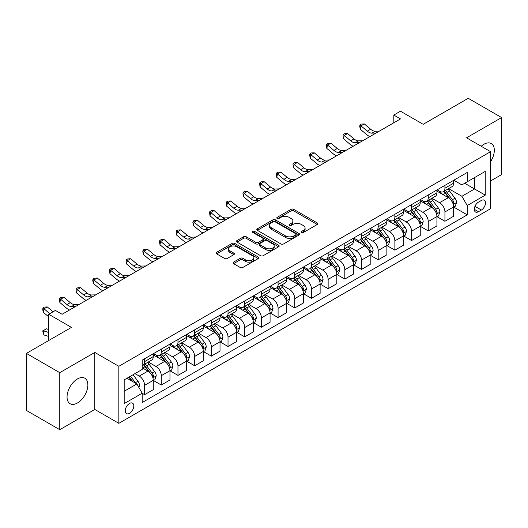 <?xml version="1.0" encoding="UTF-8"?>
<svg xmlns="http://www.w3.org/2000/svg" width="528" height="528" viewBox="0 0 528 528"><rect width="100%" height="100%" fill="white"/><g stroke="black" fill="none" stroke-linecap="round" stroke-linejoin="round"><path stroke-width="0.79" d="M301.547 232.505A1.3 0.746 0 0 0 303.382 232.505L317.302 224.466A1.855 1.069 0 0 0 317.843 223.707A1.855 1.069 0 0 0 317.302 222.955L293.72 209.339A1.855 1.069 0 0 0 291.1 209.339L277.174 217.371A1.3 0.746 0 0 0 276.797 217.906A1.3 0.746 0 0 0 277.174 218.434A1.3 0.746 0 0 0 279.008 218.434L280.81 217.391A5.927 3.425 0 0 1 289.199 217.391L291.166 218.526A5.927 3.425 0 0 1 292.901 220.948A5.927 3.425 0 0 1 291.166 223.37L289.364 224.407A1.3 0.746 0 0 0 288.981 224.935A1.3 0.746 0 0 0 289.364 225.469A1.3 0.746 0 0 0 291.199 225.469L292.994 224.426A5.927 3.425 0 0 1 301.382 224.426L303.349 225.562A5.927 3.425 0 0 1 305.085 227.984A5.927 3.425 0 0 1 303.349 230.406L301.547 231.442A1.3 0.746 0 0 0 301.165 231.97A1.3 0.746 0 0 0 301.547 232.505L301.547 231.442M77.458 402.989A14.725 8.501 120 0 0 87.074 390.014A14.725 8.501 120 0 0 84.817 378.213A14.725 8.501 120 0 0 77.458 378.946A14.725 8.501 120 0 0 67.841 391.921A14.725 8.501 120 0 0 70.092 403.715A14.725 8.501 120 0 0 77.458 402.989M490.585 161.674A14.725 8.501 120 0 0 491.278 143.55A14.725 8.501 120 0 0 483.912 144.276A14.725 8.501 120 0 0 481.199 146.256M129.518 413.318A6.039 3.485 120 0 0 133.465 407.992A6.039 3.485 120 0 0 132.535 403.154A6.039 3.485 120 0 0 129.518 403.451A6.039 3.485 120 0 0 125.572 408.771A6.039 3.485 120 0 0 126.496 413.615A6.039 3.485 120 0 0 129.518 413.318M233.581 262.139A1.855 1.069 0 0 0 233.033 262.891A1.855 1.069 0 0 0 233.581 263.65L240.194 267.472A1.855 1.069 0 0 0 242.814 267.472L258.278 258.542A1.855 1.069 0 0 0 258.819 257.789A1.855 1.069 0 0 0 258.278 257.03L234.689 243.415A1.855 1.069 0 0 0 232.069 243.415L216.612 252.338A1.855 1.069 0 0 0 216.071 253.097A1.855 1.069 0 0 0 216.612 253.856L224.605 258.469A1.855 1.069 0 0 0 227.225 258.469L233.838 254.648A1.855 1.069 0 0 0 234.386 253.889A1.855 1.069 0 0 0 233.838 253.136L229.878 250.846A4.957 2.864 0 0 1 228.426 248.82A4.957 2.864 0 0 1 231.482 246.18A4.957 2.864 0 0 1 236.887 246.8L252.41 255.763A4.957 2.864 0 0 1 253.862 257.789A4.957 2.864 0 0 1 250.807 260.429A4.957 2.864 0 0 1 245.401 259.809L242.814 258.317A1.855 1.069 0 0 0 240.194 258.317L233.581 262.139L233.581 263.65M490.585 180.959L501.6 174.603L501.6 117.572L468.23 98.307L423.179 124.318L400.488 111.217L393.815 115.071L400.488 118.925L62.106 314.285L55.433 310.431L48.761 314.285L48.761 340.487M59.77 372.662L59.77 429.693L94.809 409.464L94.809 352.433L59.77 372.662L26.4 353.397L71.452 327.386L48.761 314.285M94.809 352.433L118.84 366.307L490.585 151.675L490.585 208.705L118.84 423.337L118.84 366.307M501.6 117.572L466.561 137.801L490.585 151.675M280.942 243.943A1.855 1.069 0 0 0 283.562 243.943L299.026 235.019A1.855 1.069 0 0 0 299.567 234.26A1.855 1.069 0 0 0 299.026 233.501L275.438 219.886A1.855 1.069 0 0 0 272.818 219.886L257.36 228.815A1.855 1.069 0 0 0 256.819 229.568A1.855 1.069 0 0 0 257.36 230.327L280.942 243.943M253.354 232.782A1.3 0.746 0 0 1 254.674 232.967L254.674 231.422L278.652 245.269A1.855 1.069 0 0 1 279.193 246.022A1.855 1.069 0 0 1 278.652 246.781L263.188 255.704A1.855 1.069 0 0 1 260.568 255.704L236.986 242.088L236.986 240.577A1.855 1.069 0 0 0 236.445 241.336A1.855 1.069 0 0 0 236.986 242.088M236.986 240.577L243.599 236.755A1.855 1.069 0 0 1 246.22 236.755L255.79 242.279A1.855 1.069 0 0 0 258.41 242.279L262.799 239.745A1.855 1.069 0 0 0 263.34 238.986A1.855 1.069 0 0 0 262.799 238.234L252.839 232.485A1.3 0.746 0 0 1 252.457 231.95A1.3 0.746 0 0 1 253.262 231.264A1.3 0.746 0 0 1 254.674 231.422M59.77 429.693L26.4 410.428L26.4 353.397M481.378 200.462L478.441 202.158A5.854 3.379 120 0 0 474.619 207.313A5.854 3.379 120 0 0 475.517 211.999A5.854 3.379 120 0 0 478.441 211.708L481.378 210.019A5.854 3.379 120 0 0 485.199 204.857A5.854 3.379 120 0 0 484.301 200.171A5.854 3.379 120 0 0 481.378 200.462M453.816 180.226L461.888 184.892L467.227 181.81L467.227 172.484L142.197 360.142L142.197 369.461L124.179 379.87L124.179 403.603L142.197 393.202L142.197 402.527L467.227 214.87L467.227 205.544L461.888 196.297L448.615 188.635M467.227 181.81L485.245 171.402L485.245 195.142L467.227 205.544M94.809 409.464L118.84 423.337M393.815 115.071L393.815 122.78M464.693 183.275L474.566 188.978L474.566 177.573L485.245 171.402M461.888 196.297L474.566 188.978L485.245 195.142M124.179 391.274L136.858 383.955L126.977 378.253M142.197 393.281L144.599 394.667L144.599 385.341A7.55 4.363 -120 0 0 139.26 376.094L134.99 373.626M144.599 394.667L153.278 389.657L153.278 380.332A7.55 4.363 -120 0 0 147.939 371.085L142.197 367.772M153.476 380.523L161.284 385.031L161.284 375.705A7.55 4.363 -120 0 0 155.945 366.458L148.282 362.03M161.284 385.031L169.963 380.021L169.963 370.696A7.55 4.363 -120 0 0 164.624 361.449L153.278 354.902M170.161 370.894L177.969 375.401L177.969 366.076A7.55 4.363 -120 0 0 172.63 356.829L164.967 352.4M177.969 375.401L186.648 370.392L186.648 361.066A7.55 4.363 -120 0 0 181.309 351.82L169.963 345.266M186.846 361.258L194.654 365.765L194.654 356.44A7.55 4.363 -120 0 0 189.314 347.193L181.652 342.764M194.654 365.765L203.333 360.756L203.333 351.43A7.55 4.363 -120 0 0 197.993 342.184L186.648 335.63M203.531 351.622L211.339 356.129L211.339 346.81A7.55 4.363 -120 0 0 205.999 337.557L198.337 333.135M211.339 356.129L220.018 351.12L220.018 341.801A7.55 4.363 -120 0 0 214.678 332.548L203.333 326M220.216 341.992L228.023 346.5L228.023 337.174A7.55 4.363 -120 0 0 222.684 327.928L215.021 323.499M228.023 346.5L236.702 341.491L236.702 332.165A7.55 4.363 -120 0 0 231.363 322.918L220.018 316.364M236.9 332.356L244.715 336.864L244.715 327.538A7.55 4.363 -120 0 0 239.375 318.292L231.706 313.87M244.715 336.864L253.387 331.855L253.387 322.529A7.55 4.363 -120 0 0 248.048 313.282L236.702 306.735M253.585 322.727L261.4 327.235L261.4 317.909A7.55 4.363 -120 0 0 256.06 308.662L248.391 304.234M261.4 327.235L270.072 322.225L270.072 312.899A7.55 4.363 -120 0 0 264.733 303.653L253.387 297.099M270.277 313.091L278.084 317.599L278.084 308.273A7.55 4.363 -120 0 0 272.745 299.026L265.076 294.598M278.084 317.599L286.757 312.589L286.757 303.263A7.55 4.363 -120 0 0 281.417 294.017L270.072 287.47M286.961 303.455L294.769 307.969L294.769 298.643A7.55 4.363 -120 0 0 289.43 289.39L281.761 284.968M294.769 307.969L303.442 302.96L303.442 293.634A7.55 4.363 -120 0 0 298.102 284.381L286.757 277.834M303.646 293.825L311.454 298.333L311.454 289.007A7.55 4.363 -120 0 0 306.115 279.761L298.445 275.332M311.454 298.333L320.126 293.324L320.126 283.998A7.55 4.363 -120 0 0 314.794 274.751L303.442 268.198M320.331 284.189L328.139 288.697L328.139 279.378A7.55 4.363 -120 0 0 322.799 270.125L315.13 265.703M328.139 288.697L336.818 283.688L336.818 274.369A7.55 4.363 -120 0 0 331.478 265.115L320.126 258.568M337.016 274.56L344.824 279.068L344.824 269.742A7.55 4.363 -120 0 0 339.484 260.495L331.822 256.067M344.824 279.068L353.503 274.058L353.503 264.733A7.55 4.363 -120 0 0 348.163 255.486L336.818 248.932M353.701 264.924L361.508 269.432L361.508 260.106A7.55 4.363 -120 0 0 356.169 250.859L348.506 246.437M361.508 269.432L370.187 264.422L370.187 255.097A7.55 4.363 -120 0 0 364.848 245.85L353.503 239.303M370.385 255.295L378.193 259.802L378.193 250.477A7.55 4.363 -120 0 0 372.854 241.23L365.191 236.801M378.193 259.802L386.872 254.793L386.872 245.467A7.55 4.363 -120 0 0 381.533 236.221L370.187 229.667M387.07 245.659L394.878 250.166L394.878 240.841A7.55 4.363 -120 0 0 389.539 231.594L381.876 227.165M394.878 250.166L403.557 245.157L403.557 235.831A7.55 4.363 -120 0 0 398.218 226.585L386.872 220.031M403.755 236.023L411.563 240.537L411.563 231.211A7.55 4.363 -120 0 0 406.223 221.958L398.561 217.536M411.563 240.537L420.242 235.528L420.242 226.202A7.55 4.363 -120 0 0 414.902 216.949L403.557 210.401M420.44 226.393L428.254 230.901L428.254 221.575A7.55 4.363 -120 0 0 422.915 212.329L415.246 207.9M428.254 230.901L436.927 225.892L436.927 216.566A7.55 4.363 -120 0 0 431.587 207.319L420.242 200.765M437.125 216.757L444.939 221.265L444.939 211.939A7.55 4.363 -120 0 0 439.6 202.693L431.93 198.271M444.939 221.265L453.611 216.256L453.611 206.93A7.55 4.363 -120 0 0 448.272 197.683L436.927 191.136M437.125 189.862L439.6 191.288A7.55 4.363 -120 0 0 443.375 191.664A7.55 4.363 -120 0 0 444.939 188.206L444.939 185.354M420.44 199.498L422.915 200.924A7.55 4.363 -120 0 0 426.69 201.293A7.55 4.363 -120 0 0 428.254 197.842L428.254 194.99M403.755 209.128L406.223 210.553A7.55 4.363 -120 0 0 409.999 210.929A7.55 4.363 -120 0 0 411.563 207.471L411.563 204.62M387.07 218.764L389.539 220.189A7.55 4.363 -120 0 0 393.314 220.559A7.55 4.363 -120 0 0 394.878 217.107L394.878 214.256M370.385 228.393L372.854 229.819A7.55 4.363 -120 0 0 376.629 230.195A7.55 4.363 -120 0 0 378.193 226.736L378.193 223.885M353.701 238.029L356.169 239.455A7.55 4.363 -120 0 0 359.944 239.831A7.55 4.363 -120 0 0 361.508 236.372L361.508 233.521M337.016 247.665L339.484 249.091A7.55 4.363 -120 0 0 343.259 249.46A7.55 4.363 -120 0 0 344.824 246.002L344.824 243.151M320.331 257.294L322.799 258.72A7.55 4.363 -120 0 0 326.575 259.096A7.55 4.363 -120 0 0 328.139 255.638L328.139 252.787M303.646 266.93L306.115 268.356A7.55 4.363 -120 0 0 309.89 268.726A7.55 4.363 -120 0 0 311.454 265.274L311.454 262.423M286.961 276.56L289.43 277.985A7.55 4.363 -120 0 0 293.205 278.362A7.55 4.363 -120 0 0 294.769 274.903L294.769 272.052M270.277 286.196L272.745 287.621A7.55 4.363 -120 0 0 276.52 287.998A7.55 4.363 -120 0 0 278.084 284.539L278.084 281.688M253.585 295.825L256.06 297.251A7.55 4.363 -120 0 0 259.835 297.627A7.55 4.363 -120 0 0 261.4 294.169L261.4 291.317M236.9 305.461L239.375 306.887A7.55 4.363 -120 0 0 243.151 307.263A7.55 4.363 -120 0 0 244.715 303.805L244.715 300.953M220.216 315.097L222.684 316.523A7.55 4.363 -120 0 0 226.459 316.892A7.55 4.363 -120 0 0 228.023 313.441L228.023 310.583M203.531 324.727L205.999 326.152A7.55 4.363 -120 0 0 209.774 326.528A7.55 4.363 -120 0 0 211.339 323.07L211.339 320.219M186.846 334.363L189.314 335.788A7.55 4.363 -120 0 0 193.09 336.158A7.55 4.363 -120 0 0 194.654 332.706L194.654 329.855M170.161 343.992L172.63 345.418A7.55 4.363 -120 0 0 176.405 345.794A7.55 4.363 -120 0 0 177.969 342.335L177.969 339.484M153.476 353.628L155.945 355.054A7.55 4.363 -120 0 0 159.72 355.43A7.55 4.363 -120 0 0 161.284 351.971L161.284 349.12M453.816 207.128L467.227 214.87M443.375 191.664L452.047 186.655A7.55 4.363 -120 0 0 453.611 183.196L453.611 180.345M426.69 201.293L435.362 196.284A7.55 4.363 -120 0 0 436.927 192.832L436.927 189.981M409.999 210.929L418.678 205.92A7.55 4.363 -120 0 0 420.242 202.462L420.242 199.61M393.314 220.559L401.993 215.556A7.55 4.363 -120 0 0 403.557 212.098L403.557 209.246M376.629 230.195L385.308 225.185A7.55 4.363 -120 0 0 386.872 221.727L386.872 218.876M359.944 239.831L368.623 234.821A7.55 4.363 -120 0 0 370.187 231.363L370.187 228.512M343.259 249.46L351.938 244.451A7.55 4.363 -120 0 0 353.503 240.992L353.503 238.141M326.575 259.096L335.254 254.087A7.55 4.363 -120 0 0 336.818 250.628L336.818 247.777M309.89 268.726L318.569 263.716A7.55 4.363 -120 0 0 320.126 260.264L320.126 257.413M293.205 278.362L301.877 273.352A7.55 4.363 -120 0 0 303.442 269.894L303.442 267.043M276.52 287.998L285.193 282.988A7.55 4.363 -120 0 0 286.757 279.53L286.757 276.679M259.835 297.627L268.508 292.618A7.55 4.363 -120 0 0 270.072 289.159L270.072 286.308M243.151 307.263L251.823 302.254A7.55 4.363 -120 0 0 253.387 298.795L253.387 295.944M226.459 316.892L235.138 311.883A7.55 4.363 -120 0 0 236.702 308.431L236.702 305.573M209.774 326.528L218.453 321.519A7.55 4.363 -120 0 0 220.018 318.061L220.018 315.209M193.09 336.158L201.769 331.148A7.55 4.363 -120 0 0 203.333 327.697L203.333 324.845M176.405 345.794L185.084 340.784A7.55 4.363 -120 0 0 186.648 337.326L186.648 334.475M159.72 355.43L168.399 350.42A7.55 4.363 -120 0 0 169.963 346.962L169.963 344.111M142.197 365.363A7.55 4.363 -120 0 0 143.035 365.059L151.714 360.05A7.55 4.363 -120 0 0 153.278 356.591L153.278 353.74M143.035 365.059A7.55 4.363 -120 0 0 144.599 361.601L144.599 358.75M136.858 383.955L142.197 393.202M302.062 232.683L303.349 231.944A5.927 3.425 0 0 0 305.085 229.522L305.085 227.984M292.901 220.948L292.901 222.486A5.927 3.425 0 0 1 291.166 224.908L289.879 225.647M317.275 224.479L293.72 210.877A1.855 1.069 0 0 0 291.1 210.877L277.695 218.612M299.026 233.501L299.026 235.019L275.438 221.43A1.855 1.069 0 0 0 272.818 221.43L257.387 230.34M295.746 234.788A1.3 0.746 0 0 0 296.129 234.26A1.3 0.746 0 0 0 295.746 233.732L275.048 221.78A1.3 0.746 0 0 0 273.214 221.78L271.313 222.875A5.927 3.425 0 0 0 269.577 225.298A5.927 3.425 0 0 0 271.313 227.72L285.463 235.884A5.927 3.425 0 0 0 293.852 235.884L295.746 234.788L295.746 236.333A1.3 0.746 0 0 0 296.129 235.805L296.129 234.26M269.577 225.298L269.577 226.835A5.927 3.425 0 0 0 271.313 229.258L271.313 227.72M295.746 236.333L293.852 237.428A5.927 3.425 0 0 1 285.463 237.428L271.313 229.258M237.013 242.101L243.599 238.3L243.599 236.755M263.34 238.986L263.34 240.53A1.855 1.069 0 0 1 262.799 241.289L258.41 243.824A1.855 1.069 0 0 1 255.79 243.824L246.22 238.3A1.855 1.069 0 0 0 243.599 238.3M254.674 232.967L278.626 246.794M265.709 248.008A4.957 2.864 0 0 0 271.115 248.629A4.957 2.864 0 0 0 274.171 245.989A4.957 2.864 0 0 0 272.719 243.962L267.254 240.801A1.855 1.069 0 0 0 264.634 240.801L260.245 243.335A1.855 1.069 0 0 0 259.697 244.094A1.855 1.069 0 0 0 260.245 244.853L265.709 248.008L265.709 249.553A4.957 2.864 0 0 0 271.115 250.173A4.957 2.864 0 0 0 274.171 247.526L274.171 245.989M259.697 244.094L259.697 245.639A1.855 1.069 0 0 0 260.245 246.391L260.245 244.853M265.709 249.553L260.245 246.391M253.862 257.789L253.862 259.327A4.957 2.864 0 0 1 250.807 261.974A4.957 2.864 0 0 1 245.401 261.353L242.814 259.855A1.855 1.069 0 0 0 240.194 259.855L233.6 263.663M228.426 248.82L228.426 250.364A4.957 2.864 0 0 0 229.878 252.391L229.878 250.846M233.818 254.661L229.878 252.391M258.251 258.555L234.689 244.952A1.855 1.069 0 0 0 232.069 244.952L216.638 253.869M453.611 207.24L455.215 206.316L456.548 202.462A5.003 2.891 -120 0 0 454.951 198.205L449.5 190.925A14.441 8.336 -120 0 0 447.922 189.037M442.497 194.35A14.441 8.336 -120 0 0 439.54 191.255M453.156 204.178L453.849 202.679A5.003 2.891 -120 0 0 452.417 199.67L446.965 192.383A14.441 8.336 -120 0 0 445.388 190.502M444.041 191.275A11.986 6.923 60 0 1 446.008 193.512L450.628 199.676M443.784 191.426A14.441 8.336 60 0 1 445.361 193.314L448.985 198.152M376.088 133.01L371.884 133.129A9.438 5.452 60 0 1 367.303 131.168L360.941 125.822L360.195 129.149L366.557 134.495A14.157 8.177 -120 0 0 369.844 136.613M379.427 131.083L375.217 131.201A9.438 5.452 60 0 1 370.636 129.241L364.274 123.895L360.941 125.822L360.023 124.819L361.363 124.047L364.274 123.895M360.195 129.149L359.726 126.152L360.023 124.819M436.927 216.876L438.53 215.952L439.864 212.098A5.003 2.891 -120 0 0 438.266 207.834L432.815 200.554A14.441 8.336 -120 0 0 431.237 198.667M425.812 203.986A14.441 8.336 -120 0 0 422.855 200.891M436.471 213.814L437.164 212.309A5.003 2.891 -120 0 0 435.732 209.299L430.274 202.019A14.441 8.336 -120 0 0 428.703 200.132M427.357 200.911A11.986 6.923 60 0 1 429.323 203.148L433.943 209.306M427.099 201.056A14.441 8.336 60 0 1 428.677 202.943L432.3 207.788M420.242 226.505L421.846 225.581L423.179 221.727A5.003 2.891 -120 0 0 421.582 217.47L416.13 210.19A14.441 8.336 -120 0 0 414.553 208.303M409.127 213.616A14.441 8.336 -120 0 0 406.171 210.52M419.786 223.443L420.479 221.945A5.003 2.891 -120 0 0 419.047 218.935L413.589 211.655A14.441 8.336 -120 0 0 412.018 209.768M410.672 210.54A11.986 6.923 60 0 1 412.639 212.777L417.252 218.942M410.414 210.692A14.441 8.336 60 0 1 411.992 212.579L415.615 217.417M403.557 236.141L405.161 235.217L406.494 231.363A5.003 2.891 -120 0 0 404.897 227.106L399.445 219.82A14.441 8.336 -120 0 0 397.868 217.932M392.443 223.252A14.441 8.336 -120 0 0 389.486 220.156M403.102 233.079L403.795 231.574A5.003 2.891 -120 0 0 402.362 228.565L396.904 221.285A14.441 8.336 -120 0 0 395.333 219.397M393.987 220.176A11.986 6.923 60 0 1 395.954 222.413L400.567 228.571M393.73 220.321A14.441 8.336 60 0 1 395.307 222.209L398.93 227.053M359.403 142.646L355.199 142.758A9.438 5.452 60 0 1 350.618 140.804L344.256 135.452L343.51 138.785L349.873 144.131A14.157 8.177 -120 0 0 353.153 146.249M362.743 140.719L358.532 140.831A9.438 5.452 60 0 1 353.951 138.877L347.589 133.531L344.256 135.452L343.339 134.455L344.678 133.683L347.589 133.531M343.51 138.785L343.042 135.782L343.339 134.455M342.718 152.275L338.507 152.394A9.438 5.452 60 0 1 333.934 150.434L327.571 145.088L326.825 148.414L333.188 153.767A14.157 8.177 -120 0 0 336.468 155.885M346.051 150.348L341.847 150.467A9.438 5.452 60 0 1 337.267 148.507L330.904 143.161L327.571 145.088L326.654 144.085L327.987 143.319L330.904 143.161M326.825 148.414L326.357 145.418L326.654 144.085M326.033 161.911L321.823 162.023A9.438 5.452 60 0 1 317.242 160.07L310.886 154.724L310.141 158.05L316.503 163.396A14.157 8.177 -120 0 0 319.783 165.515M329.366 159.984L325.162 160.096A9.438 5.452 60 0 1 320.582 158.143L314.219 152.797L310.886 154.724L309.969 153.721L311.302 152.948L314.219 152.797M310.141 158.05L309.672 155.054L309.969 153.721M386.872 245.777L388.476 244.847L389.809 240.999A5.003 2.891 -120 0 0 388.212 236.735L382.754 229.456A14.441 8.336 -120 0 0 381.183 227.568M375.758 232.881A14.441 8.336 -120 0 0 372.801 229.792M386.417 242.708L387.11 241.21A5.003 2.891 -120 0 0 385.678 238.201L380.219 230.921A14.441 8.336 -120 0 0 378.642 229.033M377.302 229.805A11.986 6.923 60 0 1 379.269 232.043L383.882 238.207M377.045 229.957A14.441 8.336 60 0 1 378.616 231.845L382.246 236.683M309.349 171.541L305.138 171.659A9.438 5.452 60 0 1 300.557 169.699L294.195 164.353L293.456 167.686L299.818 173.032A14.157 8.177 -120 0 0 303.098 175.151M312.682 169.613L308.477 169.732A9.438 5.452 60 0 1 303.897 167.772L297.535 162.426L294.195 164.353L293.284 163.35L294.617 162.584L297.535 162.426M293.456 167.686L292.987 164.683L293.284 163.35M370.187 255.407L371.785 254.483L373.124 250.628A5.003 2.891 -120 0 0 371.527 246.371L366.069 239.092A14.441 8.336 -120 0 0 364.498 237.204M359.073 242.517A14.441 8.336 -120 0 0 356.116 239.422M369.732 252.344L370.418 250.84A5.003 2.891 -120 0 0 368.986 247.837L363.535 240.55A14.441 8.336 -120 0 0 361.957 238.663M360.617 239.441A11.986 6.923 60 0 1 362.584 241.679L367.198 247.837M360.36 239.593A14.441 8.336 60 0 1 361.931 241.481L365.561 246.319M353.503 265.043L355.1 264.119L356.44 260.264A5.003 2.891 -120 0 0 354.842 256.001L349.384 248.721A14.441 8.336 -120 0 0 347.813 246.833M342.388 252.153A14.441 8.336 -120 0 0 339.431 249.058M353.047 261.974L353.734 260.476A5.003 2.891 -120 0 0 352.301 257.466L346.85 250.186A14.441 8.336 -120 0 0 345.272 248.299M343.933 249.077A11.986 6.923 60 0 1 345.899 251.315L350.513 257.473M343.675 249.223A14.441 8.336 60 0 1 345.246 251.11L348.876 255.948M336.818 274.672L338.415 273.748L339.748 269.894A5.003 2.891 -120 0 0 338.158 265.637L332.699 258.357A14.441 8.336 -120 0 0 331.122 256.469M325.703 261.782A14.441 8.336 -120 0 0 322.747 258.687M336.362 271.61L337.049 270.112A5.003 2.891 -120 0 0 335.617 267.102L330.165 259.822A14.441 8.336 -120 0 0 328.588 257.935M327.248 258.707A11.986 6.923 60 0 1 329.215 260.944L333.828 267.109M326.984 258.859A14.441 8.336 60 0 1 328.561 260.746L332.191 265.584M320.126 284.308L321.73 283.384L323.063 279.53A5.003 2.891 -120 0 0 321.466 275.266L316.015 267.986A14.441 8.336 -120 0 0 314.437 266.099M309.012 271.418A14.441 8.336 -120 0 0 306.062 268.323M319.671 281.246L320.364 279.741A5.003 2.891 -120 0 0 318.932 276.731L313.48 269.452A14.441 8.336 -120 0 0 311.903 267.564M310.556 268.343A11.986 6.923 60 0 1 312.53 270.58L317.143 276.738M310.299 268.488A14.441 8.336 60 0 1 311.876 270.376L315.506 275.22M303.442 293.938L305.045 293.014L306.379 289.159A5.003 2.891 -120 0 0 304.781 284.902L299.33 277.622A14.441 8.336 -120 0 0 297.752 275.735M292.327 281.048A14.441 8.336 -120 0 0 289.37 277.952M302.986 290.875L303.679 289.377A5.003 2.891 -120 0 0 302.247 286.367L296.795 279.088A14.441 8.336 -120 0 0 295.218 277.2M293.872 277.972A11.986 6.923 60 0 1 295.845 280.21L300.458 286.374M293.614 278.124A14.441 8.336 60 0 1 295.192 280.012L298.815 284.849M292.664 181.177L288.453 181.289A9.438 5.452 60 0 1 283.873 179.335L277.51 173.989L276.771 177.316L283.133 182.662A14.157 8.177 -120 0 0 286.414 184.78M295.997 179.249L291.793 179.368A9.438 5.452 60 0 1 287.212 177.408L280.85 172.062L277.51 173.989L276.599 172.986L277.933 172.214L280.85 172.062M276.771 177.316L276.302 174.319L276.599 172.986M275.972 190.806L271.768 190.925A9.438 5.452 60 0 1 267.188 188.965L260.825 183.619L260.086 186.952L266.449 192.298A14.157 8.177 -120 0 0 269.729 194.416M279.312 188.885L275.108 188.998A9.438 5.452 60 0 1 270.527 187.044L264.165 181.691L260.825 183.619L259.915 182.622L261.248 181.85L264.165 181.691M260.086 186.952L259.618 183.949L259.915 182.622M259.288 200.442L255.083 200.561A9.438 5.452 60 0 1 250.503 198.601L244.141 193.255L243.401 196.581L249.764 201.927A14.157 8.177 -120 0 0 253.044 204.046M262.627 198.515L258.423 198.634A9.438 5.452 60 0 1 253.843 196.673L247.48 191.327L244.141 193.255L243.23 192.251L244.563 191.479L247.48 191.327M243.401 196.581L242.933 193.585L243.23 192.251M242.603 210.078L238.399 210.19A9.438 5.452 60 0 1 233.818 208.237L227.456 202.884L226.717 206.217L233.079 211.563A14.157 8.177 -120 0 0 236.359 213.682M245.942 208.151L241.738 208.263A9.438 5.452 60 0 1 237.158 206.309L230.795 200.963L227.456 202.884L226.545 201.887L227.878 201.115L230.795 200.963M226.717 206.217L226.248 203.221L226.545 201.887M225.918 219.707L221.714 219.826A9.438 5.452 60 0 1 217.133 217.866L210.771 212.52L210.032 215.846L216.394 221.199A14.157 8.177 -120 0 0 219.674 223.318M229.258 217.78L225.047 217.899A9.438 5.452 60 0 1 220.473 215.939L214.111 210.593L210.771 212.52L209.86 211.517L211.193 210.751L214.111 210.593M210.032 215.846L209.563 212.85L209.86 211.517M286.757 303.574L288.361 302.65L289.694 298.795A5.003 2.891 -120 0 0 288.097 294.538L282.645 287.252A14.441 8.336 -120 0 0 281.068 285.371M275.642 290.684A14.441 8.336 -120 0 0 272.686 287.588M286.301 300.511L286.994 299.006A5.003 2.891 -120 0 0 285.562 295.997L280.111 288.717A14.441 8.336 -120 0 0 278.533 286.829M277.187 287.608A11.986 6.923 60 0 1 279.154 289.846L283.774 296.003M276.929 287.753A14.441 8.336 60 0 1 278.507 289.641L282.13 294.485M209.233 229.343L205.029 229.456A9.438 5.452 60 0 1 200.449 227.502L194.086 222.156L193.347 225.482L199.703 230.828A14.157 8.177 -120 0 0 202.99 232.947M212.573 227.416L208.362 227.528A9.438 5.452 60 0 1 203.782 225.575L197.426 220.229L194.086 222.156L193.175 221.153L194.509 220.381L197.426 220.229M193.347 225.482L192.878 222.486L193.175 221.153M270.072 313.21L271.676 312.279L273.009 308.431A5.003 2.891 -120 0 0 271.412 304.168L265.96 296.888A14.441 8.336 -120 0 0 264.383 295M258.958 300.313A14.441 8.336 -120 0 0 256.001 297.224M269.617 310.141L270.31 308.642A5.003 2.891 -120 0 0 268.877 305.633L263.426 298.353A14.441 8.336 -120 0 0 261.848 296.465M260.502 297.238A11.986 6.923 60 0 1 262.469 299.475L267.089 305.639M260.245 297.389A14.441 8.336 60 0 1 261.822 299.277L265.445 304.115M192.548 238.973L188.344 239.092A9.438 5.452 60 0 1 183.764 237.131L177.401 231.785L176.656 235.118L183.018 240.464A14.157 8.177 -120 0 0 186.305 242.583M195.888 237.046L191.677 237.164A9.438 5.452 60 0 1 187.097 235.204L180.734 229.858L177.401 231.785L176.484 230.789L177.824 230.017L180.734 229.858M176.656 235.118L176.194 232.115L176.484 230.789M253.387 322.839L254.991 321.915L256.324 318.061A5.003 2.891 -120 0 0 254.727 313.804L249.275 306.524A14.441 8.336 -120 0 0 247.698 304.636M242.273 309.949A14.441 8.336 -120 0 0 239.316 306.854M252.932 319.777L253.625 318.272A5.003 2.891 -120 0 0 252.193 315.269L246.734 307.982A14.441 8.336 -120 0 0 245.164 306.101M243.817 306.874A11.986 6.923 60 0 1 245.784 309.111L250.404 315.275M243.56 307.025A14.441 8.336 60 0 1 245.137 308.913L248.761 313.751M175.864 248.609L171.659 248.721A9.438 5.452 60 0 1 167.079 246.767L160.717 241.421L159.971 244.748L166.333 250.094A14.157 8.177 -120 0 0 169.613 252.212M179.203 246.682L174.992 246.8A9.438 5.452 60 0 1 170.412 244.84L164.05 239.494L160.717 241.421L159.799 240.418L161.139 239.646L164.05 239.494M159.971 244.748L159.502 241.751L159.799 240.418M236.702 332.475L238.306 331.551L239.639 327.697A5.003 2.891 -120 0 0 238.042 323.433L232.591 316.153A14.441 8.336 -120 0 0 231.013 314.266M225.588 319.585A14.441 8.336 -120 0 0 222.631 316.49M236.247 329.406L236.94 327.908A5.003 2.891 -120 0 0 235.508 324.898L230.05 317.618A14.441 8.336 -120 0 0 228.479 315.731M227.132 316.51A11.986 6.923 60 0 1 229.099 318.747L233.713 324.905M226.875 316.655A14.441 8.336 60 0 1 228.452 318.542L232.076 323.387M159.179 258.245L154.968 258.357A9.438 5.452 60 0 1 150.394 256.403L144.032 251.051L143.286 254.384L149.648 259.73A14.157 8.177 -120 0 0 152.929 261.848M162.512 256.318L158.308 256.43A9.438 5.452 60 0 1 153.727 254.476L147.365 249.124L144.032 251.051L143.114 250.054L144.454 249.282L147.365 249.124M143.286 254.384L142.817 251.381L143.114 250.054M220.018 342.104L221.621 341.18L222.955 337.326A5.003 2.891 -120 0 0 221.357 333.069L215.906 325.789A14.441 8.336 -120 0 0 214.328 323.902M208.903 329.215A14.441 8.336 -120 0 0 205.946 326.119M219.562 339.042L220.255 337.544A5.003 2.891 -120 0 0 218.823 334.534L213.365 327.254A14.441 8.336 -120 0 0 211.794 325.367M210.448 326.139A11.986 6.923 60 0 1 212.414 328.376L217.028 334.541M210.19 326.291A14.441 8.336 60 0 1 211.768 328.178L215.391 333.016M142.494 267.874L138.283 267.993A9.438 5.452 60 0 1 133.703 266.033L127.347 260.687L126.601 264.013L132.964 269.366A14.157 8.177 -120 0 0 136.244 271.484M145.827 265.947L141.623 266.066A9.438 5.452 60 0 1 137.042 264.106L130.68 258.76L127.347 260.687L126.43 259.684L127.763 258.911L130.68 258.76M126.601 264.013L126.133 261.017L126.43 259.684M203.333 351.74L204.937 350.816L206.27 346.962A5.003 2.891 -120 0 0 204.673 342.698L199.214 335.419A14.441 8.336 -120 0 0 197.644 333.531M192.218 338.851A14.441 8.336 -120 0 0 189.262 335.755M202.877 348.678L203.57 347.173A5.003 2.891 -120 0 0 202.138 344.164L196.68 336.884A14.441 8.336 -120 0 0 195.103 334.996M193.763 335.775A11.986 6.923 60 0 1 195.73 338.012L200.343 344.17M193.505 335.92A14.441 8.336 60 0 1 195.083 337.808L198.706 342.652M125.809 277.51L121.598 277.622A9.438 5.452 60 0 1 117.018 275.669L110.656 270.323L109.916 273.649L116.279 278.995A14.157 8.177 -120 0 0 119.559 281.114M129.142 275.583L124.938 275.695A9.438 5.452 60 0 1 120.358 273.742L113.995 268.396L110.656 270.323L109.745 269.32L111.078 268.547L113.995 268.396M109.916 273.649L109.448 270.653L109.745 269.32M109.124 287.14L104.914 287.258A9.438 5.452 60 0 1 100.333 285.298L93.971 279.952L93.232 283.279L99.594 288.631A14.157 8.177 -120 0 0 102.874 290.75M112.457 285.212L108.253 285.331A9.438 5.452 60 0 1 103.673 283.371L97.31 278.025L93.971 279.952L93.06 278.949L94.393 278.183L97.31 278.025M93.232 283.279L92.763 280.282L93.06 278.949M186.648 361.37L188.245 360.446L189.585 356.591A5.003 2.891 -120 0 0 187.988 352.334L182.53 345.055A14.441 8.336 -120 0 0 180.959 343.167M175.534 348.48A14.441 8.336 -120 0 0 172.577 345.391M186.193 358.307L186.879 356.809A5.003 2.891 -120 0 0 185.447 353.8L179.995 346.52A14.441 8.336 -120 0 0 178.418 344.632M177.078 345.404A11.986 6.923 60 0 1 179.045 347.642L183.658 353.806M176.821 345.556A14.441 8.336 60 0 1 178.391 347.444L182.021 352.282M169.963 371.006L171.56 370.082L172.9 366.227A5.003 2.891 -120 0 0 171.303 361.97L165.845 354.684A14.441 8.336 -120 0 0 164.274 352.803M158.849 358.116A14.441 8.336 -120 0 0 155.892 355.021M169.508 367.943L170.194 366.439A5.003 2.891 -120 0 0 168.762 363.429L163.31 356.149A14.441 8.336 -120 0 0 161.733 354.262M160.393 355.04A11.986 6.923 60 0 1 162.36 357.278L166.973 363.436M160.136 355.192A14.441 8.336 60 0 1 161.707 357.073L165.337 361.918M92.433 296.776L88.229 296.888A9.438 5.452 60 0 1 83.648 294.934L77.286 289.588L76.547 292.915L82.909 298.261A14.157 8.177 -120 0 0 86.189 300.379M95.773 294.848L91.568 294.961A9.438 5.452 60 0 1 86.988 293.007L80.626 287.661L77.286 289.588L76.375 288.585L77.708 287.813L80.626 287.661M76.547 292.915L76.078 289.918L76.375 288.585M153.278 380.642L154.876 379.718L156.209 375.863A5.003 2.891 -120 0 0 154.618 371.6L149.16 364.32A14.441 8.336 -120 0 0 147.583 362.432M152.823 377.573L153.509 376.075A5.003 2.891 -120 0 0 152.077 373.065L146.626 365.785A14.441 8.336 -120 0 0 145.048 363.898M143.708 364.676A11.986 6.923 60 0 1 145.675 366.914L150.289 373.072M143.444 364.822A14.441 8.336 60 0 1 145.022 366.709L148.652 371.547M75.748 306.405L71.544 306.524A9.438 5.452 60 0 1 66.964 304.564L60.601 299.218L59.862 302.551L66.224 307.897A14.157 8.177 -120 0 0 69.505 310.015M79.088 304.478L74.884 304.597A9.438 5.452 60 0 1 70.303 302.643L63.941 297.29L60.601 299.218L59.69 298.221L61.024 297.449L63.941 297.29M59.862 302.551L59.393 299.548L59.69 298.221M138.857 387.42L139.524 385.493A5.003 2.891 -120 0 0 137.927 381.236L133.063 374.735M135.848 383.368A5.003 2.891 -120 0 0 135.392 382.701L130.528 376.2M129.274 376.926L132.772 381.592M128.924 377.124L131.888 381.084M48.761 336.455L43.916 334.937L42.709 330.898L46.51 328.825L48.761 329.531M46.51 328.825L43.177 330.752L48.761 332.501M42.709 330.898L43.177 330.752L43.916 334.937M53.057 311.804L47.256 306.926L43.916 308.854L43.177 312.18L48.761 316.873M49.718 313.731L43.006 307.85L44.339 307.078L47.256 306.926M43.177 312.18L42.709 309.184L43.006 307.85M62.403 314.114L61.835 314.127M139.26 376.094L147.939 371.085M155.945 366.458L164.624 361.449M172.63 356.829L181.309 351.82M189.314 347.193L197.993 342.184M205.999 337.557L214.678 332.548M222.684 327.928L231.363 322.918M239.375 318.292L248.048 313.282M256.06 308.662L264.733 303.653M272.745 299.026L281.417 294.017M289.43 289.39L298.102 284.381M306.115 279.761L314.794 274.751M322.799 270.125L331.478 265.115M339.484 260.495L348.163 255.486M356.169 250.859L364.848 245.85M372.854 241.23L381.533 236.221M389.539 231.594L398.218 226.585M406.223 221.958L414.902 216.949M422.915 212.329L431.587 207.319M439.6 202.693L448.272 197.683M444.939 188.206L453.611 183.196M444.939 211.939L453.611 206.93M428.254 221.575L436.927 216.566M428.254 197.842L436.927 192.832M411.563 231.211L420.242 226.202M411.563 207.471L420.242 202.462M394.878 240.841L403.557 235.831M394.878 217.107L403.557 212.098M378.193 250.477L386.872 245.467M378.193 226.736L386.872 221.727M361.508 260.106L370.187 255.097M361.508 236.372L370.187 231.363M344.824 269.742L353.503 264.733M344.824 246.002L353.503 240.992M328.139 279.378L336.818 274.369M328.139 255.638L336.818 250.628M311.454 289.007L320.126 283.998M311.454 265.274L320.126 260.264M294.769 298.643L303.442 293.634M294.769 274.903L303.442 269.894M278.084 308.273L286.757 303.263M278.084 284.539L286.757 279.53M261.4 317.909L270.072 312.899M261.4 294.169L270.072 289.159M244.715 327.538L253.387 322.529M244.715 303.805L253.387 298.795M228.023 337.174L236.702 332.165M228.023 313.441L236.702 308.431M211.339 346.81L220.018 341.801M211.339 323.07L220.018 318.061M194.654 356.44L203.333 351.43M194.654 332.706L203.333 327.697M177.969 366.076L186.648 361.066M177.969 342.335L186.648 337.326M161.284 375.705L169.963 370.696M161.284 351.971L169.963 346.962M144.599 385.341L153.278 380.332M144.599 361.601L153.278 356.591M474.976 206.323L481.378 210.019M474.302 209.319L478.441 211.708M303.349 231.944L303.349 230.406M289.364 225.469L289.364 224.407M291.166 224.908L291.166 223.37M277.174 218.434L277.174 217.371M291.1 210.877L291.1 209.339M293.72 210.877L293.72 209.339M317.302 224.466L317.302 222.955M257.36 230.327L257.36 228.815M272.818 221.43L272.818 219.886M275.438 221.43L275.438 219.886M285.463 237.428L285.463 235.884M293.852 237.428L293.852 235.884M246.22 238.3L246.22 236.755M255.79 243.824L255.79 242.279M258.41 243.824L258.41 242.279M262.799 241.289L262.799 239.745M278.652 246.781L278.652 245.269M240.194 259.855L240.194 258.317M242.814 259.855L242.814 258.317M245.401 261.353L245.401 259.809M233.838 254.648L233.838 253.136M216.612 253.856L216.612 252.338M232.069 244.952L232.069 243.415M234.689 244.952L234.689 243.415M258.278 258.542L258.278 257.03M453.242 204.448L456.515 202.561M446.965 192.383L449.5 190.925M443.032 194.66L445.361 193.314M452.417 199.67L454.951 198.205M452.021 201.623L453.849 202.679M371.884 133.129L375.217 131.201M367.303 131.168L370.636 129.241M436.557 214.084L439.831 212.19M430.274 202.019L432.815 200.554M426.347 204.29L428.677 202.943M435.732 209.299L438.266 207.834M435.336 211.253L437.164 212.309M419.866 223.72L423.146 221.826M413.589 211.655L416.13 210.19M409.655 213.926L411.992 212.579M419.047 218.935L421.582 217.47M418.651 220.889L420.479 221.945M403.181 233.35L406.461 231.462M396.904 221.285L399.445 219.82M392.971 223.555L395.307 222.209M402.362 228.565L404.897 227.106M401.966 230.518L403.795 231.574M355.199 142.758L358.532 140.831M350.618 140.804L353.951 138.877M338.507 152.394L341.847 150.467M333.934 150.434L337.267 148.507M321.823 162.023L325.162 160.096M317.242 160.07L320.582 158.143M386.496 242.986L389.776 241.091M380.219 230.921L382.754 229.456M376.286 233.191L378.616 231.845M385.678 238.201L388.212 236.735M385.282 240.154L387.11 241.21M305.138 171.659L308.477 169.732M300.557 169.699L303.897 167.772M369.811 252.615L373.091 250.727M363.535 240.55L366.069 239.092M359.601 242.821L361.931 241.481M368.986 247.837L371.527 246.371M368.59 249.784L370.418 250.84M353.126 262.251L356.407 260.357M346.85 250.186L349.384 248.721M342.916 252.457L345.246 251.11M352.301 257.466L354.842 256.001M351.905 259.42L353.734 260.476M336.442 271.887L339.715 269.993M330.165 259.822L332.699 258.357M326.231 262.093L328.561 260.746M335.617 267.102L338.158 265.637M335.221 269.056L337.049 270.112M319.757 281.516L323.03 279.622M313.48 269.452L316.015 267.986M309.547 271.722L311.876 270.376M318.932 276.731L321.466 275.266M318.536 278.685L320.364 279.741M303.072 291.152L306.346 289.258M296.795 279.088L299.33 277.622M292.862 281.358L295.192 280.012M302.247 286.367L304.781 284.902M301.851 288.321L303.679 289.377M288.453 181.289L291.793 179.368M283.873 179.335L287.212 177.408M271.768 190.925L275.108 188.998M267.188 188.965L270.527 187.044M255.083 200.561L258.423 198.634M250.503 198.601L253.843 196.673M238.399 210.19L241.738 208.263M233.818 208.237L237.158 206.309M221.714 219.826L225.047 217.899M217.133 217.866L220.473 215.939M286.387 300.782L289.661 298.894M280.111 288.717L282.645 287.252M276.177 290.987L278.507 289.641M285.562 295.997L288.097 294.538M285.166 297.95L286.994 299.006M205.029 229.456L208.362 227.528M200.449 227.502L203.782 225.575M269.702 310.418L272.976 308.524M263.426 298.353L265.96 296.888M259.492 300.623L261.822 299.277M268.877 305.633L271.412 304.168M268.481 307.586L270.31 308.642M188.344 239.092L191.677 237.164M183.764 237.131L187.097 235.204M253.018 320.047L256.291 318.16M246.734 307.982L249.275 306.524M242.807 310.253L245.137 308.913M252.193 315.269L254.727 313.804M251.797 317.222L253.625 318.272M171.659 248.721L174.992 246.8M167.079 246.767L170.412 244.84M236.326 329.683L239.606 327.789M230.05 317.618L232.591 316.153M226.116 319.889L228.452 318.542M235.508 324.898L238.042 323.433M235.112 326.852L236.94 327.908M154.968 258.357L158.308 256.43M150.394 256.403L153.727 254.476M219.641 339.319L222.922 337.425M213.365 327.254L215.906 325.789M209.431 329.525L211.768 328.178M218.823 334.534L221.357 333.069M218.427 336.488L220.255 337.544M138.283 267.993L141.623 266.066M133.703 266.033L137.042 264.106M202.957 348.949L206.237 347.061M196.68 336.884L199.214 335.419M192.746 339.154L195.083 337.808M202.138 344.164L204.673 342.698M201.742 346.117L203.57 347.173M121.598 277.622L124.938 275.695M117.018 275.669L120.358 273.742M104.914 287.258L108.253 285.331M100.333 285.298L103.673 283.371M186.272 358.585L189.552 356.69M179.995 346.52L182.53 345.055M176.062 348.79L178.391 347.444M185.447 353.8L187.988 352.334M185.051 355.753L186.879 356.809M169.587 368.214L172.867 366.326M163.31 356.149L165.845 354.684M159.377 358.42L161.707 357.073M168.762 363.429L171.303 361.97M168.366 365.383L170.194 366.439M88.229 296.888L91.568 294.961M83.648 294.934L86.988 293.007M152.902 377.85L156.176 375.956M146.626 365.785L149.16 364.32M142.692 368.056L145.022 366.709M152.077 373.065L154.618 371.6M151.681 375.019L153.509 376.075M71.544 306.524L74.884 304.597M66.964 304.564L70.303 302.643M138.224 386.324L139.491 385.592M135.392 382.701L137.927 381.236"/></g></svg>
